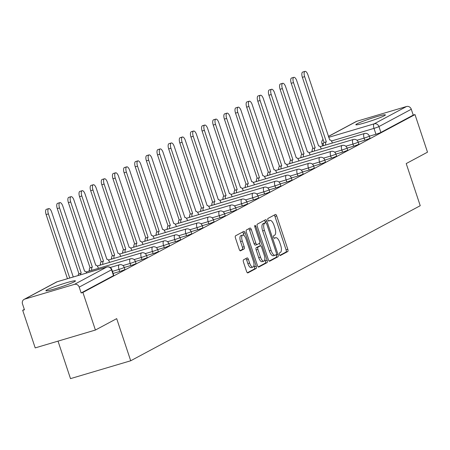 <?xml version="1.0" encoding="UTF-8"?>
<svg xmlns="http://www.w3.org/2000/svg" width="450" height="450" viewBox="0 0 450 450"><rect width="100%" height="100%" fill="white"/><g stroke="black" fill="none" stroke-linecap="round" stroke-linejoin="round"><path stroke-width="0.67" d="M279.371 254.503A1.373 0.546 73.5 0 0 280.254 255.555A1.373 0.546 73.5 0 0 280.294 255.538L287.741 251.55A1.958 0.782 73.5 0 0 287.826 249.317L276.722 215.938A1.958 0.782 73.5 0 0 275.468 214.436A1.958 0.782 73.5 0 0 275.406 214.459L267.958 218.453A1.373 0.546 73.5 0 0 267.896 220.011A1.373 0.546 73.5 0 0 268.779 221.062A1.373 0.546 73.5 0 0 268.819 221.046L269.786 220.528A6.272 2.503 73.5 0 1 269.977 220.449A6.272 2.503 73.5 0 1 273.999 225.264L274.928 228.043A6.272 2.503 73.5 0 1 274.657 235.181L273.696 235.693A1.373 0.546 73.5 0 0 273.634 237.257A1.373 0.546 73.5 0 0 274.517 238.309A1.373 0.546 73.5 0 0 274.556 238.292L275.524 237.774A6.272 2.503 73.5 0 1 275.709 237.696A6.272 2.503 73.5 0 1 279.737 242.511L280.665 245.289A6.272 2.503 73.5 0 1 280.395 252.428L279.433 252.939A1.373 0.546 73.5 0 0 279.371 254.503M384.306 115.746A15.576 1.17 -18.4 0 0 385.391 114.891A15.576 1.17 -18.4 0 0 373.269 117.72A15.576 1.17 -18.4 0 0 356.923 123.868A15.576 1.17 -18.4 0 0 355.838 124.723A15.576 1.17 -18.4 0 0 367.959 121.899A15.576 1.17 -18.4 0 0 384.306 115.746M74.357 281.751A15.576 1.17 -18.4 0 0 75.442 280.896A15.576 1.17 -18.4 0 0 63.321 283.719A15.576 1.17 -18.4 0 0 46.969 289.873A15.576 1.17 -18.4 0 0 45.883 290.728A15.576 1.17 -18.4 0 0 58.005 287.904A15.576 1.17 -18.4 0 0 74.357 281.751M243.54 259.819A1.958 0.782 73.5 0 0 243.456 262.046L246.572 271.412A1.958 0.782 73.5 0 0 247.832 272.919A1.958 0.782 73.5 0 0 247.888 272.891L256.162 268.464A1.958 0.782 73.5 0 0 256.247 266.231L245.143 232.852A1.958 0.782 73.5 0 0 243.883 231.351A1.958 0.782 73.5 0 0 243.827 231.373L235.553 235.806A1.958 0.782 73.5 0 0 235.468 238.033L239.231 249.345A1.958 0.782 73.5 0 0 240.491 250.852A1.958 0.782 73.5 0 0 240.547 250.824L244.091 248.929A1.958 0.782 73.5 0 0 244.176 246.701L242.308 241.088A5.242 2.093 73.5 0 1 242.691 235.058A5.242 2.093 73.5 0 1 246.06 239.079L253.367 261.056A5.242 2.093 73.5 0 1 252.984 267.086A5.242 2.093 73.5 0 1 249.615 263.064L248.4 259.403A1.958 0.782 73.5 0 0 247.14 257.901A1.958 0.782 73.5 0 0 247.084 257.923L243.54 259.819M414.996 114.587L427.5 152.179L406.215 163.575L420.233 205.706L130.708 360.771L116.691 318.639L95.411 330.041L82.901 292.444L414.996 114.587L413.241 115.104L411.289 109.249L378.939 126.574A3.994 0.298 161.6 0 1 374.001 128.385L331.442 141.007M268.374 259.734A1.958 0.782 73.5 0 0 269.634 261.242A1.958 0.782 73.5 0 0 269.691 261.214L277.965 256.787A1.958 0.782 73.5 0 0 278.049 254.554L266.946 221.175A1.958 0.782 73.5 0 0 265.686 219.673A1.958 0.782 73.5 0 0 265.624 219.701L257.355 224.128A1.958 0.782 73.5 0 0 257.271 226.361L268.374 259.734M267.064 262.626L258.789 267.053A1.958 0.782 73.5 0 1 258.733 267.081A1.958 0.782 73.5 0 1 257.473 265.573L246.369 232.194A1.958 0.782 73.5 0 1 246.454 229.967L249.992 228.071A1.958 0.782 73.5 0 1 250.054 228.049A1.958 0.782 73.5 0 1 251.314 229.551L255.814 243.084A1.958 0.782 73.5 0 0 257.074 244.592A1.958 0.782 73.5 0 0 257.13 244.564L259.481 243.309A1.958 0.782 73.5 0 0 259.566 241.076L254.874 226.986A1.373 0.546 73.5 0 1 254.976 225.405A1.373 0.546 73.5 0 1 255.859 226.457L267.148 260.392A1.958 0.782 73.5 0 1 267.064 262.626L265.309 263.143L258.261 266.918M95.411 330.041L35.201 347.901L22.691 310.303L24.328 309.431M58.022 341.128L70.498 378.63L130.708 360.771M82.901 292.444L81.146 292.967L79.2 287.111A3.994 3.651 -118.2 0 0 74.43 284.372L24.756 299.109A3.994 3.651 -118.2 0 0 24.126 299.368A3.994 3.651 -118.2 0 0 22.5 303.93L24.446 309.786L22.691 310.303M413.241 115.104L380.886 132.435A3.994 0.298 161.6 0 1 375.947 134.241L369.36 136.192M328.399 136.406L356.214 121.506A3.994 3.651 61.8 0 1 356.844 121.247L406.524 106.515A3.994 3.651 61.8 0 1 411.289 109.249M119.7 271.479L119.008 269.398A3.994 0.298 161.6 0 0 124.228 267.373L124.92 269.454A3.994 0.298 -18.4 0 1 119.7 271.479L113.119 273.431M130.843 265.511L130.151 263.436A3.994 0.298 161.6 0 0 135.371 261.411L136.058 263.486A3.994 0.298 -18.4 0 1 130.843 265.511L124.256 267.463M141.986 259.543L141.294 257.468A3.994 0.298 161.6 0 0 146.509 255.442L147.201 257.518A3.994 0.298 -18.4 0 1 141.986 259.543L135.399 261.495M153.124 253.575L152.432 251.499A3.994 0.298 161.6 0 0 157.652 249.474L158.344 251.55A3.994 0.298 -18.4 0 1 153.124 253.575L146.542 255.532M164.267 247.612L163.575 245.531A3.994 0.298 161.6 0 0 168.789 243.506L169.481 245.588A3.994 0.298 -18.4 0 1 164.267 247.612L157.68 249.564M175.404 241.644L174.718 239.563A3.994 0.298 161.6 0 0 179.933 237.538L180.624 239.619A3.994 0.298 -18.4 0 1 175.404 241.644L168.823 243.596M186.547 235.676L185.856 233.601A3.994 0.298 161.6 0 0 191.076 231.576L191.768 233.651A3.994 0.298 -18.4 0 1 186.547 235.676L179.961 237.628M197.691 229.708L196.999 227.632A3.994 0.298 161.6 0 0 202.213 225.607L202.905 227.683A3.994 0.298 -18.4 0 1 197.691 229.708L191.104 231.666M208.828 223.746L208.142 221.664A3.994 0.298 161.6 0 0 213.356 219.639L214.048 221.715A3.994 0.298 -18.4 0 1 208.828 223.746L202.247 225.697M219.971 217.778L219.279 215.696A3.994 0.298 161.6 0 0 224.499 213.671L225.191 215.752A3.994 0.298 -18.4 0 1 219.971 217.778L213.384 219.729M231.114 211.809L230.422 209.728A3.994 0.298 161.6 0 0 235.637 207.703L236.329 209.784A3.994 0.298 -18.4 0 1 231.114 211.809L224.528 213.761M242.252 205.841L241.56 203.766A3.994 0.298 161.6 0 0 246.78 201.741L247.472 203.816A3.994 0.298 -18.4 0 1 242.252 205.841L235.671 207.793M253.395 199.873L252.703 197.797A3.994 0.298 161.6 0 0 257.923 195.773L258.615 197.848A3.994 0.298 -18.4 0 1 253.395 199.873L246.808 201.831M264.538 193.911L263.846 191.829A3.994 0.298 161.6 0 0 269.061 189.804L269.752 191.88A3.994 0.298 -18.4 0 1 264.538 193.911L257.951 195.862M275.676 187.942L274.984 185.861A3.994 0.298 161.6 0 0 280.204 183.836L280.896 185.917A3.994 0.298 -18.4 0 1 275.676 187.942L269.094 189.894M286.819 181.974L286.127 179.899A3.994 0.298 161.6 0 0 291.347 177.868L292.033 179.949A3.994 0.298 -18.4 0 1 286.819 181.974L280.232 183.926M297.962 176.006L297.27 173.931A3.994 0.298 161.6 0 0 302.484 171.906L303.176 173.981A3.994 0.298 -18.4 0 1 297.962 176.006L291.375 177.958M309.099 170.038L308.407 167.963A3.994 0.298 161.6 0 0 313.627 165.938L314.319 168.013A3.994 0.298 -18.4 0 1 309.099 170.038L302.518 171.996M320.243 164.076L319.551 161.994A3.994 0.298 161.6 0 0 324.771 159.969L325.457 162.051A3.994 0.298 -18.4 0 1 320.243 164.076L313.656 166.028M331.386 158.107L330.694 156.026A3.994 0.298 161.6 0 0 335.908 154.001L336.6 156.083A3.994 0.298 -18.4 0 1 331.386 158.107L324.799 160.059M342.523 152.139L341.831 150.064A3.994 0.298 161.6 0 0 347.051 148.039L347.743 150.114A3.994 0.298 -18.4 0 1 342.523 152.139L335.936 154.091M353.666 146.171L352.974 144.096A3.994 0.298 161.6 0 0 358.189 142.071L358.881 144.146A3.994 0.298 -18.4 0 1 353.666 146.171L347.079 148.129M364.804 140.203L364.118 138.127A3.994 0.298 161.6 0 0 369.332 136.102L370.024 138.178A3.994 0.298 -18.4 0 1 364.804 140.203L358.223 142.161M81.146 292.967L113.501 275.636A3.994 0.298 -18.4 0 0 113.777 275.423L111.831 269.561A3.994 0.298 161.6 0 1 111.549 269.781L79.2 287.111M279.838 255.364L285.986 252.067A1.958 0.782 73.5 0 0 286.071 249.84L274.967 216.461A1.958 0.782 73.5 0 0 274.179 215.117M265.539 222.756L265.191 221.698A1.958 0.782 73.5 0 0 264.403 220.354M269.162 261.079L276.21 257.304A1.958 0.782 73.5 0 0 276.294 255.077L276.165 254.689M276.328 254.604A1.373 0.546 73.5 0 0 276.39 253.041L266.642 223.746A1.373 0.546 73.5 0 0 265.759 222.688A1.373 0.546 73.5 0 0 265.719 222.705L264.701 223.251A6.272 2.503 73.5 0 0 264.431 230.389L271.097 250.414A6.272 2.503 73.5 0 0 275.124 255.223A6.272 2.503 73.5 0 0 275.31 255.144L276.328 254.604M264.049 223.206A1.373 0.546 73.5 0 0 264.004 223.211A1.373 0.546 73.5 0 0 263.964 223.228L265.719 222.705M273.555 255.667A6.272 2.503 73.5 0 1 273.364 255.746A6.272 2.503 73.5 0 1 269.342 250.937L262.676 230.906A6.272 2.503 73.5 0 1 262.946 223.774L263.964 223.228M257.012 244.603L255.375 245.087A1.958 0.782 73.5 0 1 255.319 245.109A1.958 0.782 73.5 0 1 254.059 243.607L249.559 230.068A1.958 0.782 73.5 0 0 248.771 228.729M259.526 243.281L260.392 245.886M264.836 259.245L265.393 260.916L267.148 260.392M260.488 257.136A5.242 2.093 73.5 0 0 263.852 261.157A5.242 2.093 73.5 0 0 264.24 255.127L261.664 247.382A1.958 0.782 73.5 0 0 260.404 245.88A1.958 0.782 73.5 0 0 260.342 245.903L257.996 247.162A1.958 0.782 73.5 0 0 257.912 249.39L260.488 257.136L258.733 257.653A5.242 2.093 73.5 0 0 262.097 261.675L263.852 261.157M258.711 246.386A1.958 0.782 73.5 0 0 258.649 246.398A1.958 0.782 73.5 0 0 258.587 246.426L260.342 245.903M258.733 257.653L256.157 249.913A1.958 0.782 73.5 0 1 256.241 247.68L258.587 246.426M265.309 263.143A1.958 0.782 73.5 0 0 265.393 260.916M252.984 267.086L251.229 267.609A5.242 2.093 73.5 0 1 247.86 263.588L246.645 259.92A1.958 0.782 73.5 0 0 245.857 258.581M242.691 235.058L240.936 235.581A5.242 2.093 73.5 0 0 240.553 241.611L242.308 241.088M240.019 250.689L242.336 249.452A1.958 0.782 73.5 0 0 242.421 247.219L240.553 241.611M244.148 235.665L243.388 233.376A1.958 0.782 73.5 0 0 242.601 232.031M247.359 272.756L254.407 268.982A1.958 0.782 73.5 0 0 254.492 266.754L253.963 265.174M323.415 145.693A3.994 1.592 -106.5 0 1 323.944 142.56L326.228 141.885A3.994 1.592 73.5 0 0 325.699 145.018M332.409 143.027L332.409 143.027A3.994 1.592 73.5 0 0 329.85 139.961A3.994 1.592 73.5 0 0 329.726 140.012L307.941 74.891A4.59 1.834 73.5 0 0 304.988 71.37A4.59 1.834 73.5 0 0 304.656 76.652L326.334 141.829M324.051 142.504L302.372 77.327A4.59 1.834 -106.5 0 1 302.709 72.045L304.988 71.37M312.277 151.661A3.994 1.592 -106.5 0 1 312.806 148.528L315.084 147.853A3.994 1.592 73.5 0 0 314.556 150.986M321.272 148.995L321.272 148.989A3.994 1.592 73.5 0 0 318.707 145.929A3.994 1.592 73.5 0 0 318.583 145.98L296.798 80.859A4.59 1.834 73.5 0 0 293.85 77.338A4.59 1.834 73.5 0 0 293.512 82.62L315.191 147.797M312.913 148.472L291.229 83.295A4.59 1.834 -106.5 0 1 291.566 78.013L293.85 77.338M301.134 157.629A3.994 1.592 -106.5 0 1 301.663 154.496L303.947 153.821A3.994 1.592 73.5 0 0 303.418 156.949M310.129 154.958L310.129 154.958A3.994 1.592 73.5 0 0 307.564 151.898A3.994 1.592 73.5 0 0 307.446 151.948L285.654 86.828A4.59 1.834 73.5 0 0 282.707 83.306A4.59 1.834 73.5 0 0 282.369 88.588L304.054 153.765M301.77 154.44L280.091 89.263A4.59 1.834 -106.5 0 1 280.423 83.981L282.707 83.306M289.991 163.597A3.994 1.592 -106.5 0 1 290.52 160.464L292.804 159.789A3.994 1.592 73.5 0 0 292.275 162.917M298.991 160.926L298.986 160.926A3.994 1.592 73.5 0 0 296.426 157.86A3.994 1.592 73.5 0 0 296.303 157.911L274.517 92.796A4.59 1.834 73.5 0 0 271.564 89.269A4.59 1.834 73.5 0 0 271.232 94.551L292.911 159.727M290.627 160.408L268.948 95.231A4.59 1.834 -106.5 0 1 269.286 89.949L271.564 89.269M278.854 169.56A3.994 1.592 -106.5 0 1 279.382 166.433L281.661 165.752A3.994 1.592 73.5 0 0 281.132 168.885M287.848 166.894L287.848 166.894A3.994 1.592 73.5 0 0 285.283 163.828A3.994 1.592 73.5 0 0 285.159 163.879L263.374 98.758A4.59 1.834 73.5 0 0 260.426 95.237A4.59 1.834 73.5 0 0 260.089 100.519L281.767 165.696M279.489 166.371L257.805 101.199A4.59 1.834 -106.5 0 1 258.142 95.912L260.426 95.237M267.711 175.528A3.994 1.592 -106.5 0 1 268.239 172.395L270.523 171.72A3.994 1.592 73.5 0 0 269.994 174.853M276.705 172.862L276.705 172.862A3.994 1.592 73.5 0 0 274.14 169.796A3.994 1.592 73.5 0 0 274.022 169.847L252.231 104.726A4.59 1.834 73.5 0 0 249.283 101.205A4.59 1.834 73.5 0 0 248.946 106.487L270.63 171.664M268.346 172.339L246.667 107.162A4.59 1.834 -106.5 0 1 246.999 101.88L249.283 101.205M256.567 181.496A3.994 1.592 -106.5 0 1 257.096 178.363L259.38 177.688A3.994 1.592 73.5 0 0 258.851 180.821M265.567 178.83L265.567 178.824A3.994 1.592 73.5 0 0 263.002 175.764A3.994 1.592 73.5 0 0 262.879 175.815L241.093 110.694A4.59 1.834 73.5 0 0 238.146 107.173A4.59 1.834 73.5 0 0 237.808 112.455L259.487 177.632M257.203 178.307L235.524 113.13A4.59 1.834 -106.5 0 1 235.862 107.848L238.146 107.173M245.43 187.464A3.994 1.592 -106.5 0 1 245.959 184.331L248.237 183.656A3.994 1.592 73.5 0 0 247.708 186.784M254.424 184.792L254.424 184.792A3.994 1.592 73.5 0 0 251.859 181.732A3.994 1.592 73.5 0 0 251.741 181.778L229.95 116.663A4.59 1.834 73.5 0 0 227.002 113.141A4.59 1.834 73.5 0 0 226.665 118.423L248.344 183.594M246.066 184.275L224.381 119.098A4.59 1.834 -106.5 0 1 224.719 113.816L227.002 113.141M234.287 193.427A3.994 1.592 -106.5 0 1 234.816 190.299L237.099 189.619A3.994 1.592 73.5 0 0 236.571 192.752M243.281 190.761L243.281 190.761A3.994 1.592 73.5 0 0 240.716 187.695A3.994 1.592 73.5 0 0 240.598 187.746L218.807 122.631A4.59 1.834 73.5 0 0 215.859 119.104A4.59 1.834 73.5 0 0 215.522 124.386L237.206 189.562M234.922 190.243L213.244 125.066A4.59 1.834 -106.5 0 1 213.581 119.784L215.859 119.104M223.149 199.395A3.994 1.592 -106.5 0 1 223.672 196.268L225.956 195.587A3.994 1.592 73.5 0 0 225.428 198.72M232.144 196.729L232.144 196.729A3.994 1.592 73.5 0 0 229.579 193.663A3.994 1.592 73.5 0 0 229.455 193.714L207.669 128.593A4.59 1.834 73.5 0 0 204.722 125.072A4.59 1.834 73.5 0 0 204.384 130.354L226.063 195.531M223.779 196.206L202.101 131.029A4.59 1.834 -106.5 0 1 202.438 125.747L204.722 125.072M212.006 205.363A3.994 1.592 -106.5 0 1 212.535 202.23L214.813 201.555A3.994 1.592 73.5 0 0 214.29 204.688M221.001 202.697L221.001 202.697A3.994 1.592 73.5 0 0 218.436 199.631A3.994 1.592 73.5 0 0 218.317 199.682L196.526 134.561A4.59 1.834 73.5 0 0 193.579 131.04A4.59 1.834 73.5 0 0 193.241 136.322L214.926 201.499M212.642 202.174L190.958 136.997A4.59 1.834 -106.5 0 1 191.295 131.715L193.579 131.04M200.863 211.331A3.994 1.592 -106.5 0 1 201.392 208.198L203.676 207.523A3.994 1.592 73.5 0 0 203.147 210.651M209.857 208.659L209.857 208.659A3.994 1.592 73.5 0 0 207.298 205.599A3.994 1.592 73.5 0 0 207.174 205.65L185.383 140.529A4.59 1.834 73.5 0 0 182.436 137.008A4.59 1.834 73.5 0 0 182.098 142.29L203.782 207.467M201.499 208.142L179.82 142.965A4.59 1.834 -106.5 0 1 180.157 137.683L182.436 137.008M189.726 217.299A3.994 1.592 -106.5 0 1 190.249 214.166L192.532 213.491A3.994 1.592 73.5 0 0 192.004 216.619M198.72 214.627L198.72 214.627A3.994 1.592 73.5 0 0 196.155 211.567A3.994 1.592 73.5 0 0 196.031 211.612L174.246 146.498A4.59 1.834 73.5 0 0 171.298 142.971A4.59 1.834 73.5 0 0 170.961 148.258L192.639 213.429M190.361 214.11L168.677 148.933A4.59 1.834 -106.5 0 1 169.014 143.651L171.298 142.971M178.583 223.262A3.994 1.592 -106.5 0 1 179.111 220.134L181.395 219.454A3.994 1.592 73.5 0 0 180.866 222.587M187.577 220.596L187.577 220.596A3.994 1.592 73.5 0 0 185.012 217.53A3.994 1.592 73.5 0 0 184.894 217.581L163.102 152.466A4.59 1.834 73.5 0 0 160.155 148.939A4.59 1.834 73.5 0 0 159.817 154.221L181.502 219.398M179.218 220.078L157.534 154.901A4.59 1.834 -106.5 0 1 157.871 149.619L160.155 148.939M167.439 229.23A3.994 1.592 -106.5 0 1 167.968 226.102L170.252 225.422A3.994 1.592 73.5 0 0 169.723 228.555M176.434 226.564L176.434 226.564A3.994 1.592 73.5 0 0 173.874 223.498A3.994 1.592 73.5 0 0 173.751 223.549L151.965 158.428A4.59 1.834 73.5 0 0 149.012 154.907A4.59 1.834 73.5 0 0 148.68 160.189L170.359 225.366M168.075 226.041L146.396 160.864A4.59 1.834 -106.5 0 1 146.734 155.582L149.012 154.907M156.302 235.198A3.994 1.592 -106.5 0 1 156.831 232.065L159.109 231.39A3.994 1.592 73.5 0 0 158.58 234.523M165.296 232.532L165.296 232.526A3.994 1.592 73.5 0 0 162.731 229.466A3.994 1.592 73.5 0 0 162.607 229.517L140.822 164.396A4.59 1.834 73.5 0 0 137.874 160.875A4.59 1.834 73.5 0 0 137.537 166.157L159.216 231.334M156.938 232.009L135.253 166.832A4.59 1.834 -106.5 0 1 135.591 161.55L137.874 160.875M145.159 241.166A3.994 1.592 -106.5 0 1 145.688 238.033L147.971 237.358A3.994 1.592 73.5 0 0 147.442 240.486M154.153 238.494L154.153 238.494A3.994 1.592 73.5 0 0 151.588 235.434A3.994 1.592 73.5 0 0 151.47 235.485L129.679 170.364A4.59 1.834 73.5 0 0 126.731 166.843A4.59 1.834 73.5 0 0 126.394 172.125L148.078 237.302M145.794 237.977L124.116 172.8A4.59 1.834 -106.5 0 1 124.448 167.518L126.731 166.843M134.016 247.134A3.994 1.592 -106.5 0 1 134.544 244.001L136.828 243.326A3.994 1.592 73.5 0 0 136.299 246.454M143.016 244.463L143.01 244.463A3.994 1.592 73.5 0 0 140.451 241.397A3.994 1.592 73.5 0 0 140.327 241.447L118.541 176.333A4.59 1.834 73.5 0 0 115.588 172.806A4.59 1.834 73.5 0 0 115.256 178.088L136.935 243.264M134.651 243.945L112.972 178.768A4.59 1.834 -106.5 0 1 113.31 173.486L115.588 172.806M122.878 253.097A3.994 1.592 -106.5 0 1 123.407 249.969L125.685 249.289A3.994 1.592 73.5 0 0 125.156 252.422M131.873 250.431L131.873 250.431A3.994 1.592 73.5 0 0 129.308 247.365A3.994 1.592 73.5 0 0 129.184 247.416L107.398 182.295A4.59 1.834 73.5 0 0 104.451 178.774A4.59 1.834 73.5 0 0 104.113 184.056L125.792 249.232M123.514 249.907L101.829 184.736A4.59 1.834 -106.5 0 1 102.167 179.449L104.451 178.774M111.735 259.065A3.994 1.592 -106.5 0 1 112.264 255.932L114.547 255.257A3.994 1.592 73.5 0 0 114.019 258.39M120.729 256.399L120.729 256.399A3.994 1.592 73.5 0 0 118.164 253.333A3.994 1.592 73.5 0 0 118.046 253.384L96.255 188.263A4.59 1.834 73.5 0 0 93.308 184.742A4.59 1.834 73.5 0 0 92.97 190.024L114.654 255.201M112.371 255.876L90.692 190.699A4.59 1.834 -106.5 0 1 91.024 185.417L93.308 184.742M100.592 265.033A3.994 1.592 -106.5 0 1 101.121 261.9L103.404 261.225A3.994 1.592 73.5 0 0 102.876 264.358M109.592 262.367L109.592 262.361A3.994 1.592 73.5 0 0 107.027 259.301A3.994 1.592 73.5 0 0 106.903 259.352L85.117 194.231A4.59 1.834 73.5 0 0 82.164 190.71A4.59 1.834 73.5 0 0 81.832 195.992L103.511 261.169M101.228 261.844L79.549 196.667A4.59 1.834 -106.5 0 1 79.886 191.385L82.164 190.71M89.454 271.001A3.994 1.592 -106.5 0 1 89.983 267.868L92.261 267.193A3.994 1.592 73.5 0 0 91.733 270.321M98.449 268.329L98.449 268.329A3.994 1.592 73.5 0 0 95.884 265.269A3.994 1.592 73.5 0 0 95.766 265.314L73.974 200.199A4.59 1.834 73.5 0 0 71.027 196.678A4.59 1.834 73.5 0 0 70.689 201.96L92.368 267.131M90.09 267.812L68.406 202.635A4.59 1.834 -106.5 0 1 68.743 197.353L71.027 196.678M78.199 275.512A3.994 1.592 -106.5 0 1 78.84 273.836L81.124 273.156A3.994 1.592 73.5 0 0 80.477 274.832M86.749 272.976A3.994 1.592 73.5 0 0 84.741 271.232A3.994 1.592 73.5 0 0 84.623 271.282L62.831 206.167A4.59 1.834 73.5 0 0 59.884 202.641A4.59 1.834 73.5 0 0 59.546 207.922L81.231 273.099M78.947 273.78L57.268 208.603A4.59 1.834 -106.5 0 1 57.606 203.321L59.884 202.641M73.26 276.975L51.694 212.13A4.59 1.834 73.5 0 0 48.746 208.609A4.59 1.834 73.5 0 0 48.409 213.891L69.739 278.021M67.455 278.696L46.125 214.571A4.59 1.834 -106.5 0 1 46.462 209.284L48.746 208.609M74.43 284.372L106.785 267.047L57.105 281.784L24.756 299.109M375.947 134.241L374.001 128.385A3.994 1.592 73.5 0 1 374.169 123.84L406.524 106.515M328.708 137.323L374.169 123.84A3.994 3.651 61.8 0 1 378.939 126.574L380.886 132.435M356.844 121.247L328.421 136.474M124.228 267.373A3.994 3.994 0 0 0 119.301 264.808A3.994 1.592 -106.5 0 0 119.183 264.859A3.994 1.592 -106.5 0 0 119.008 269.398L112.427 271.356M135.371 261.411A3.994 3.994 0 0 0 130.444 258.84A3.994 1.592 -106.5 0 0 130.32 258.891A3.994 1.592 -106.5 0 0 130.151 263.436L122.985 265.562M146.509 255.442A3.994 3.994 0 0 0 141.587 252.872A3.994 1.592 -106.5 0 0 141.463 252.922A3.994 1.592 -106.5 0 0 141.294 257.468L134.128 259.594M157.652 249.474A3.994 3.994 0 0 0 152.724 246.904A3.994 1.592 -106.5 0 0 152.606 246.954A3.994 1.592 -106.5 0 0 152.432 251.499L145.266 253.626M168.789 243.506A3.994 3.994 0 0 0 163.868 240.941A3.994 1.592 -106.5 0 0 163.744 240.992A3.994 1.592 -106.5 0 0 163.575 245.531L156.409 247.657M179.933 237.538A3.994 3.994 0 0 0 175.011 234.973A3.994 1.592 -106.5 0 0 174.887 235.024A3.994 1.592 -106.5 0 0 174.718 239.563L167.552 241.689M191.076 231.576A3.994 3.994 0 0 0 186.148 229.005A3.994 1.592 -106.5 0 0 186.03 229.056A3.994 1.592 -106.5 0 0 185.856 233.601L178.689 235.727M202.213 225.607A3.994 3.994 0 0 0 197.291 223.037A3.994 1.592 -106.5 0 0 197.167 223.088A3.994 1.592 -106.5 0 0 196.999 227.632L189.833 229.759M213.356 219.639A3.994 3.994 0 0 0 208.434 217.069A3.994 1.592 -106.5 0 0 208.311 217.119A3.994 1.592 -106.5 0 0 208.142 221.664L200.97 223.791M224.499 213.671A3.994 3.994 0 0 0 219.572 211.106A3.994 1.592 -106.5 0 0 219.454 211.157A3.994 1.592 -106.5 0 0 219.279 215.696L212.113 217.822M235.637 207.703A3.994 3.994 0 0 0 230.715 205.138A3.994 1.592 -106.5 0 0 230.591 205.189A3.994 1.592 -106.5 0 0 230.422 209.728L223.256 211.854M246.78 201.741A3.994 3.994 0 0 0 241.852 199.17A3.994 1.592 -106.5 0 0 241.734 199.221A3.994 1.592 -106.5 0 0 241.56 203.766L234.394 205.892M257.923 195.773A3.994 3.994 0 0 0 252.996 193.202A3.994 1.592 -106.5 0 0 252.877 193.252A3.994 1.592 -106.5 0 0 252.703 197.797L245.537 199.924M269.061 189.804A3.994 3.994 0 0 0 264.139 187.239A3.994 1.592 -106.5 0 0 264.015 187.284A3.994 1.592 -106.5 0 0 263.846 191.829L256.68 193.956M280.204 183.836A3.994 3.994 0 0 0 275.276 181.271A3.994 1.592 -106.5 0 0 275.158 181.322A3.994 1.592 -106.5 0 0 274.984 185.861L267.817 187.987M291.347 177.868A3.994 3.994 0 0 0 286.419 175.303A3.994 1.592 -106.5 0 0 286.301 175.354A3.994 1.592 -106.5 0 0 286.127 179.899L278.961 182.019M302.484 171.906A3.994 3.994 0 0 0 297.562 169.335A3.994 1.592 -106.5 0 0 297.439 169.386A3.994 1.592 -106.5 0 0 297.27 173.931L290.104 176.057M313.627 165.938A3.994 3.994 0 0 0 308.7 163.367A3.994 1.592 -106.5 0 0 308.582 163.417A3.994 1.592 -106.5 0 0 308.407 167.963L301.241 170.089M324.771 159.969A3.994 3.994 0 0 0 319.843 157.404A3.994 1.592 -106.5 0 0 319.719 157.455A3.994 1.592 -106.5 0 0 319.551 161.994L312.384 164.121M335.908 154.001A3.994 3.994 0 0 0 330.986 151.436A3.994 1.592 -106.5 0 0 330.863 151.487A3.994 1.592 -106.5 0 0 330.694 156.026L323.527 158.153M347.051 148.039A3.994 3.994 0 0 0 342.124 145.468A3.994 1.592 -106.5 0 0 342.006 145.519A3.994 1.592 -106.5 0 0 341.831 150.064L334.665 152.19M358.189 142.071A3.994 3.994 0 0 0 353.267 139.5A3.994 1.592 -106.5 0 0 353.143 139.551A3.994 1.592 -106.5 0 0 352.974 144.096L345.808 146.222M369.332 136.102A3.994 3.994 0 0 0 364.41 133.532A3.994 1.592 -106.5 0 0 364.286 133.582A3.994 1.592 -106.5 0 0 364.118 138.127L356.946 140.254M323.421 143.376A3.994 0.298 161.6 0 1 321.958 143.612L322.723 145.901M113.501 275.636L111.549 269.781A3.994 3.651 61.8 0 0 106.785 267.047A3.994 1.592 -106.5 0 1 106.903 266.996A3.994 1.592 -106.5 0 1 107.094 266.968M111.831 269.561A3.994 3.994 0 0 0 106.903 266.996L57.229 281.734A3.994 3.994 0 0 0 56.475 282.037A3.994 3.651 -118.2 0 1 57.105 281.784A3.994 1.592 -106.5 0 1 57.229 281.734A3.994 1.592 -106.5 0 1 57.358 281.706M274.162 238.179L275.524 237.774M268.425 220.933L269.786 220.528M274.967 216.461L276.722 215.938M286.071 249.84L287.826 249.317M285.986 252.067L287.741 251.55M265.191 221.698L266.946 221.175M276.294 255.077L278.049 254.554M276.21 257.304L277.965 256.787M262.946 223.774L264.701 223.251M262.676 230.906L264.431 230.389M269.342 250.937L271.097 250.414M249.559 230.068L251.314 229.551M254.059 243.607L255.814 243.084M254.812 226.772L255.859 226.457M256.241 247.68L257.996 247.162M256.157 249.913L257.912 249.39M246.645 259.92L248.4 259.403M247.86 263.588L249.615 263.064M242.421 247.219L244.176 246.701M242.336 249.452L244.091 248.929M243.388 233.376L245.143 232.852M254.492 266.754L256.247 266.231M254.407 268.982L256.162 268.464M323.944 142.56L326.228 141.885M302.372 77.327L304.656 76.652M312.806 148.528L315.084 147.853M291.229 83.295L293.512 82.62M301.663 154.496L303.947 153.821M280.091 89.263L282.369 88.588M290.52 160.464L292.804 159.789M268.948 95.231L271.232 94.551M279.382 166.433L281.661 165.752M257.805 101.199L260.089 100.519M268.239 172.395L270.523 171.72M246.667 107.162L248.946 106.487M257.096 178.363L259.38 177.688M235.524 113.13L237.808 112.455M245.959 184.331L248.237 183.656M224.381 119.098L226.665 118.423M234.816 190.299L237.099 189.619M213.244 125.066L215.522 124.386M223.672 196.268L225.956 195.587M202.101 131.029L204.384 130.354M212.535 202.23L214.813 201.555M190.958 136.997L193.241 136.322M201.392 208.198L203.676 207.523M179.82 142.965L182.098 142.29M190.249 214.166L192.532 213.491M168.677 148.933L170.961 148.258M179.111 220.134L181.395 219.454M157.534 154.901L159.817 154.221M167.968 226.102L170.252 225.422M146.396 160.864L148.68 160.189M156.831 232.065L159.109 231.39M135.253 166.832L137.537 166.157M145.688 238.033L147.971 237.358M124.116 172.8L126.394 172.125M134.544 244.001L136.828 243.326M112.972 178.768L115.256 178.088M123.407 249.969L125.685 249.289M101.829 184.736L104.113 184.056M112.264 255.932L114.547 255.257M90.692 190.699L92.97 190.024M101.121 261.9L103.404 261.225M79.549 196.667L81.832 195.992M89.983 267.868L92.261 267.193M68.406 202.635L70.689 201.96M78.84 273.836L81.124 273.156M57.268 208.603L59.546 207.922M46.125 214.571L48.409 213.891M312.159 150.604A3.994 3.994 0 0 0 311.884 151.779M320.079 146.683L364.41 133.532M301.022 156.572A3.994 3.994 0 0 0 300.746 157.742M308.942 152.651L353.267 139.5M289.879 162.54A3.994 3.994 0 0 0 289.603 163.71M297.799 158.619L342.124 145.468M278.741 168.508A3.994 3.994 0 0 0 278.46 169.678M286.656 164.582L330.986 151.436M267.598 174.476A3.994 3.994 0 0 0 267.322 175.646M275.518 170.55L319.843 157.404M256.455 180.439A3.994 3.994 0 0 0 256.179 181.609M264.375 176.518L308.7 163.367M245.317 186.407A3.994 3.994 0 0 0 245.036 187.577M253.237 182.486L297.562 169.335M234.174 192.375A3.994 3.994 0 0 0 233.899 193.545M242.094 188.454L286.419 175.303M223.031 198.343A3.994 3.994 0 0 0 222.756 199.513M230.951 194.417L275.276 181.271M211.894 204.306A3.994 3.994 0 0 0 211.618 205.481M219.814 200.385L264.139 187.239M200.751 210.274A3.994 3.994 0 0 0 200.475 211.444M208.671 206.353L252.996 193.202M189.607 216.242A3.994 3.994 0 0 0 189.332 217.412M197.528 212.321L241.852 199.17M178.47 222.21A3.994 3.994 0 0 0 178.194 223.38M186.39 218.284L230.715 205.138M167.327 228.178A3.994 3.994 0 0 0 167.051 229.348M175.247 224.252L219.572 211.106M156.184 234.141A3.994 3.994 0 0 0 155.908 235.316M164.104 230.22L208.434 217.069M145.046 240.109A3.994 3.994 0 0 0 144.771 241.279M152.966 236.188L197.291 223.037M133.903 246.077A3.994 3.994 0 0 0 133.627 247.247M141.823 242.156L186.148 229.005M122.766 252.045A3.994 3.994 0 0 0 122.484 253.215M130.68 248.119L175.011 234.973M111.623 258.013A3.994 3.994 0 0 0 111.347 259.183M119.543 254.087L163.868 240.941M100.479 263.976A3.994 3.994 0 0 0 100.204 265.146M108.399 260.055L152.724 246.904M89.342 269.944A3.994 3.994 0 0 0 89.061 271.114M97.262 266.023L141.587 252.872M86.119 271.991L130.444 258.84M110.244 267.491L119.301 264.808M56.475 282.037L24.126 299.368M323.027 139.433A3.994 3.994 0 0 0 321.958 143.612M274.146 238.162L275.709 237.696M268.408 220.916L269.977 220.449M264.004 223.211L265.759 222.688M273.364 255.746L275.124 255.223M255.319 245.109L257.074 244.592M258.649 246.398L260.404 245.88"/></g></svg>
